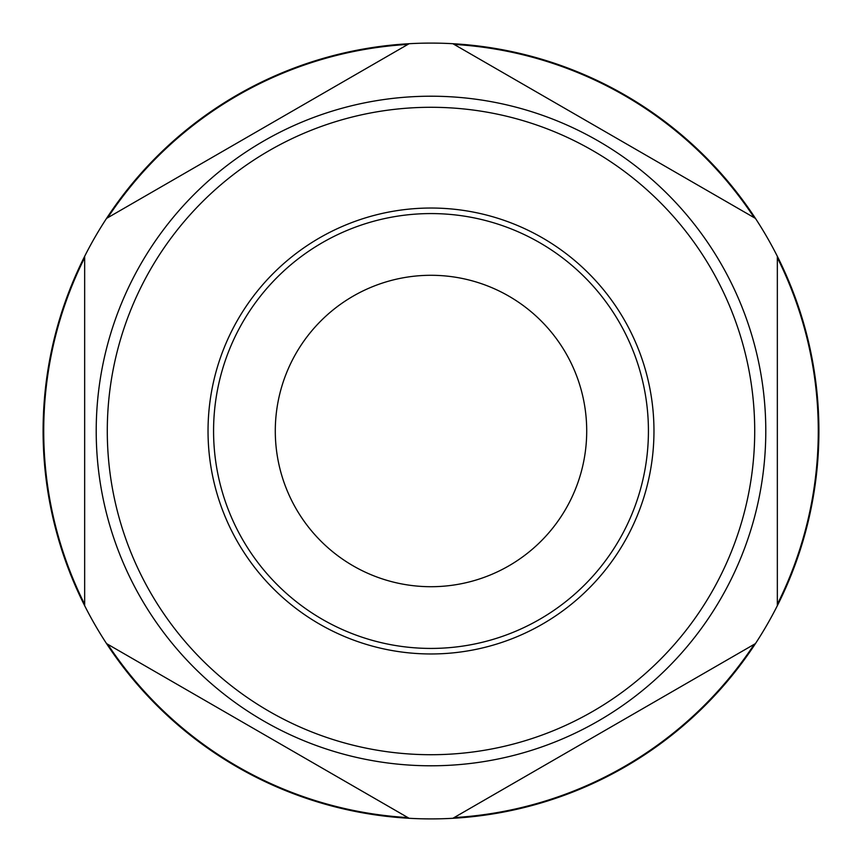 <?xml version="1.0" encoding="UTF-8"?>
<svg xmlns="http://www.w3.org/2000/svg" width="862" height="862" viewBox="0 0 862 862"><rect width="100%" height="100%" fill="white"/><g stroke="black" fill="none" stroke-linecap="round" stroke-linejoin="round"><path stroke-width="1.29" d="M648.429 431A217.429 217.429 0 0 0 431 213.571A217.429 217.429 0 0 0 213.571 431A217.429 217.429 0 0 0 431 648.429A217.429 217.429 0 0 0 648.429 431M275.29 431A155.71 155.71 0 0 1 431 275.29A155.71 155.71 0 0 1 586.71 431A155.71 155.71 0 0 1 431 586.71A155.71 155.71 0 0 1 275.29 431M653.967 431A222.967 222.967 0 0 0 431 208.033A222.967 222.967 0 0 0 208.033 431A222.967 222.967 0 0 0 431 653.967A222.967 222.967 0 0 0 653.967 431M107.287 431A323.713 323.713 0 0 0 431 754.713A323.713 323.713 0 0 0 754.713 431A323.713 323.713 0 0 0 431 107.287A323.713 323.713 0 0 0 107.287 431M96.21 431A334.79 334.79 0 0 0 431 765.79A334.79 334.79 0 0 0 765.79 431A334.79 334.79 0 0 0 431 96.21A334.79 334.79 0 0 0 96.21 431M84.659 605.684L84.659 256.316A387.9 387.9 0 0 0 106.543 643.591L409.116 818.286A387.9 387.9 0 0 0 452.884 818.286L755.457 643.591A387.9 387.9 0 0 0 777.341 605.684L777.341 256.316A387.9 387.9 0 0 1 777.341 605.684M755.457 643.591A387.9 387.9 0 0 1 452.884 818.286M409.116 818.286A387.9 387.9 0 0 1 106.543 643.591M777.341 257.695A387.286 387.286 0 0 1 777.341 604.305M84.659 604.305A387.286 387.286 0 0 1 84.659 257.695M754.261 644.28A387.286 387.286 0 0 1 454.08 817.596M407.92 817.596A387.286 387.286 0 0 1 107.739 644.28M107.739 217.72A387.286 387.286 0 0 1 407.92 44.404M214.606 156.022L236.393 143.437M454.08 44.404A387.286 387.286 0 0 1 754.261 217.72L560.947 106.101M106.543 218.409A387.9 387.9 0 0 1 409.116 43.714L106.543 218.409A387.9 387.9 0 0 0 84.659 256.316M452.884 43.714A387.9 387.9 0 0 1 755.457 218.409L452.884 43.714A387.9 387.9 0 0 0 409.116 43.714M777.341 256.316A387.9 387.9 0 0 0 755.457 218.409"/></g></svg>
